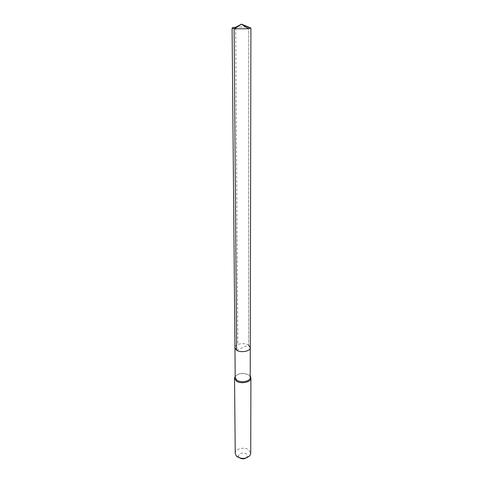 <?xml version="1.0" encoding="UTF-8"?>
<svg xmlns="http://www.w3.org/2000/svg" width="483" height="483" viewBox="0 0 483 483"><rect width="100%" height="100%" fill="white"/><g stroke="black" fill="none" stroke-linecap="round" stroke-linejoin="round"><path stroke-width="0.36" stroke-dasharray="2.42 1.81" d="M236.598 350.163L248.552 345.085C244.422 342.175 234.605 344.023 234.943 347.688C234.605 344.023 244.422 342.175 248.552 345.085L250.285 347.633M235.209 377.561L235.547 376.287C238.898 372.942 243.227 372.459 248.534 374.832L249.88 376.233L250.224 377.513M250.23 376.245L249.059 375.164C243.722 372.659 239.103 373.039 235.197 376.299M235.239 453.362C234.889 448.701 244.803 446.358 248.974 450.065L250.725 453.308M246.064 458.005L246.849 457.304C247.658 456.169 247.507 455.101 246.39 454.098C243.347 451.376 236.501 454.394 239.139 457.335L239.93 458.029M248.775 27.368L248.552 345.085L248.775 27.368C245.243 26.963 241.192 26.897 236.64 27.175M235.674 28.014L237.841 344.506M235.547 376.287L235.197 376.535M249.88 376.233L250.224 376.48M239.139 457.335L236.157 455.747M246.849 457.304L249.82 455.698"/><path stroke-width="0.72" d="M248.552 345.085L250.285 347.633C250.635 351.274 240.673 353.145 236.598 350.163L234.943 347.688L236.598 350.163C240.673 353.145 250.635 351.274 250.285 347.633L250.9 28.032L248.51 28.751L234.104 28.751L236.598 350.163M250.285 347.633L250.224 377.513C250.568 381.341 240.824 383.297 236.827 380.163L235.209 377.561L232.094 28.099L234.104 28.751L241.482 24.15L250.9 28.032M235.197 376.299L234.533 378.153L236.296 380.984C240.643 384.408 251.281 382.27 250.906 378.092L250.23 376.245M250.906 378.092L250.725 453.308L249.82 455.698C245.938 458.995 241.639 459.261 236.911 456.507L236.157 455.747L235.239 453.362L234.533 378.153M246.064 458.005C244.024 459.11 241.977 459.116 239.93 458.029M236.64 27.175C233.73 27.392 232.214 27.706 232.094 28.099M248.775 27.368L241.482 24.15L235.668 27.253L235.674 28.014M250.224 376.48L250.526 376.692M248.51 28.751L241.482 24.15L234.49 28.799"/></g></svg>
